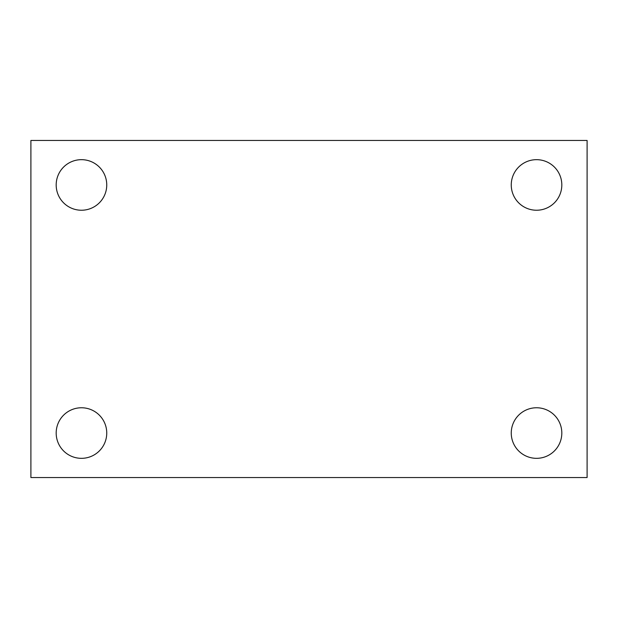<?xml version="1.0" encoding="UTF-8"?>
<svg xmlns="http://www.w3.org/2000/svg" width="618" height="618" viewBox="0 0 618 618"><rect width="100%" height="100%" fill="white"/><g stroke="black" fill="none" stroke-linecap="round" stroke-linejoin="round"><path stroke-width="0.93" d="M30.9 140.456L587.1 140.456L587.1 477.544L30.9 477.544L30.9 140.456M81.46 407.764A25.284 25.284 0 0 1 106.744 433.048A25.284 25.284 0 0 1 81.46 458.332A25.284 25.284 0 0 1 56.184 433.048A25.284 25.284 0 0 1 81.46 407.764M536.54 407.764A25.284 25.284 0 0 1 561.816 433.048A25.284 25.284 0 0 1 536.54 458.332A25.284 25.284 0 0 1 511.256 433.048A25.284 25.284 0 0 1 536.54 407.764M536.54 159.668A25.284 25.284 0 0 1 561.816 184.952A25.284 25.284 0 0 1 536.54 210.236A25.284 25.284 0 0 1 511.256 184.952A25.284 25.284 0 0 1 536.54 159.668M81.46 159.668A25.284 25.284 0 0 1 106.744 184.952A25.284 25.284 0 0 1 81.46 210.236A25.284 25.284 0 0 1 56.184 184.952A25.284 25.284 0 0 1 81.46 159.668"/></g></svg>
